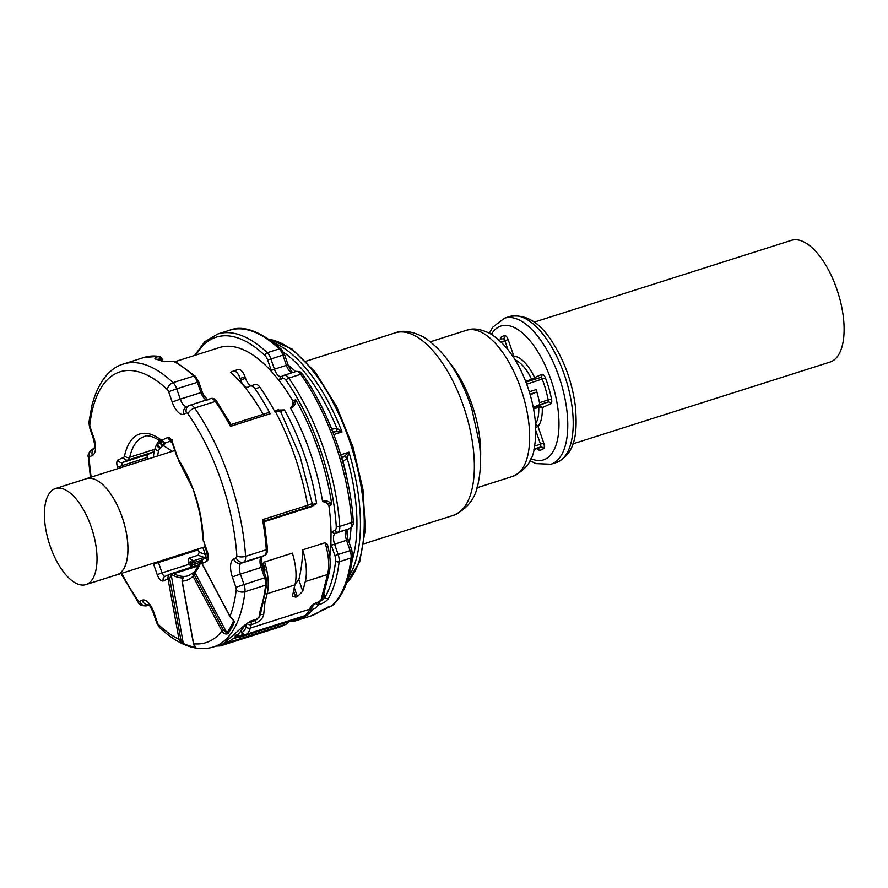 <?xml version="1.0" encoding="UTF-8"?>
<svg xmlns="http://www.w3.org/2000/svg" width="888" height="888" viewBox="0 0 888 888"><rect width="100%" height="100%" fill="white"/><g stroke="black" fill="none" stroke-linecap="round" stroke-linejoin="round"><path stroke-width="1.33" d="M332.811 431.968L335.442 431.612A2.553 2.276 82.4 0 0 336.929 428.471L336.097 431.501L333.011 432.489M335.442 431.612L342.002 431.945L337.318 428.549M348.607 576.989A130.902 58.519 -107.6 0 0 348.962 452.181L347.386 457.831L344.566 456.132L348.962 452.181L340.703 454.811M347.386 457.831L344.011 456.543L341.791 458.419M342.446 460.717A2.553 2.242 -130.1 0 1 343.057 461.627L347.153 458.186A128.349 57.376 -107.6 0 1 352.125 560.428M530.225 394.871L535.908 392.307A2.553 1.143 72.4 0 0 536.174 389.599A57.465 25.685 -107.6 0 1 539.471 402.697A2.553 1.143 -107.6 0 1 539.049 404.828L547.763 402.053A2.553 2.287 -114.3 0 1 550.771 403.774A5.106 2.287 -107.6 0 0 551.603 399.511A60.018 26.829 -107.6 0 0 545.443 377.922A5.106 2.287 -107.6 0 0 541.813 374.37L534.632 377.611A2.553 2.287 -114.3 0 1 534.654 379.32M533.266 407.437L539.049 404.828M513.73 357.709A2.553 2.242 94.9 0 0 513.83 356.099L508.136 339.538L504.917 340.703L507.969 349.595M535.564 424.83A2.553 2.187 -141.1 0 1 538.039 426.484L535.686 427.361M238.017 369.575A9.579 4.285 -107.6 0 1 238.228 369.497A9.579 4.285 -107.6 0 1 245.055 376.845L240.149 378.41L240.67 379.92A9.579 4.285 -107.6 0 0 247.497 387.268A9.579 4.285 -107.6 0 0 247.708 387.19L250.216 386.058A9.579 4.285 72.4 0 1 250.427 385.98A9.579 4.285 72.4 0 1 255.023 388.822L259.918 387.257A148.463 66.367 72.4 0 1 274.303 410.678A148.463 66.367 72.4 0 1 275.114 412.176L275.591 412.021C279.276 410.9 280.863 410.733 280.353 411.544L284.449 409.901L278.654 410.078M255.023 388.822A148.463 66.367 72.4 0 1 269.408 412.243A148.463 66.367 72.4 0 1 270.207 413.741A2.553 1.143 -107.6 0 0 268.72 412.554A2.553 1.143 -107.6 0 0 268.664 412.576L231.002 424.553L230.48 426.373L270.207 413.741M245.055 376.845L245.565 378.355A9.579 4.285 -107.6 0 0 251.204 385.725M259.918 387.257A9.579 4.285 -107.6 0 0 255.322 384.415A9.579 4.285 -107.6 0 0 255.122 384.504M240.149 378.41A9.579 4.285 -107.6 0 0 233.322 371.051A9.579 4.285 -107.6 0 0 233.122 371.129L230.603 372.261A135.054 60.373 -107.6 0 1 263.181 414.319M186.946 406.526A9.579 4.285 72.4 0 1 180.253 399.134L202.309 392.196L203.585 395.216L207.781 399.911M274.381 410.822A2.553 1.143 72.4 0 1 275.591 412.021A148.463 66.367 72.4 0 1 295.094 457.109A148.463 66.367 72.4 0 1 307.67 505.316L262.559 519.669L264.169 521.067L307.237 507.37A2.553 1.143 -107.6 0 0 307.67 505.316L312.021 503.651C311.355 504.551 312.876 504.451 316.583 503.352L311.843 506.593L264.302 521.711M323.954 501.831L323.798 501.021L322.566 501.443L331.79 504.65A141.436 63.226 -107.6 0 0 295.704 399.7C296.115 403.141 294.772 405.783 291.675 407.614L290.432 407.992L292.818 405.028L292.851 400.988A135.054 60.373 -107.6 0 0 278.399 379.698L271.717 371.739A135.054 60.373 -107.6 0 0 229.37 346.253A135.054 60.373 -107.6 0 0 226.351 346.276A135.054 60.373 -107.6 0 0 220.668 347.186A135.054 60.373 -107.6 0 0 219.525 347.519L175.269 361.594M329.803 556.598A135.054 60.373 -107.6 0 0 330.902 543.833L331.046 532.8A135.054 60.373 -107.6 0 0 328.937 505.938L326.362 502.553M262.326 556.465A2.553 2.287 -114.3 0 1 262.127 556.576L261.449 558.064L261.605 563.969L262.459 567.121L261.083 567.476L264.635 577.799L235.897 587.29A3.197 1.432 -107.6 0 1 236.23 589.732A142.069 63.514 -107.6 0 1 230.003 616.372L230.214 616.727M262.737 567.92A135.054 60.373 -107.6 0 0 262.926 563.836L264.602 561.96A38.317 17.127 72.4 0 1 267.155 593.717L294.916 584.892L292.43 596.203L295.748 597.191L297.38 596.669L302.775 591.264L305.261 581.596A38.317 17.127 -107.6 0 0 302.697 549.85A135.054 60.373 -107.6 0 1 298.801 579.72L302.775 591.264M294.916 584.892A38.317 17.127 72.4 0 0 292.363 553.135L264.602 561.96M295.105 584.149L298.801 579.72M305.261 581.596L327.572 574.503A3.197 2.331 -165.5 0 0 329.093 573.071C331.002 565.034 330.425 555.488 327.372 544.433L325.019 542.746L302.697 549.85M206.571 399.922A9.579 4.285 -107.6 0 1 200.932 392.552L197.391 382.229A9.579 4.285 -107.6 0 0 193.762 376.079L173.071 382.65A148.463 66.367 72.4 0 0 123.476 364.002L144.156 357.42A148.463 66.367 72.4 0 1 158.597 356.377C154.801 357.675 153.946 358.619 156.022 359.229A148.463 66.367 72.4 0 1 162.793 361.483L173.926 361.549A2.553 2.087 117.4 0 1 175.369 361.649L195.438 376.334A2.553 1.776 133.3 0 0 193.762 376.079A148.463 66.367 -107.6 0 0 173.926 361.549L174.07 361.361A2.553 2.553 0 0 1 175.369 361.649M158.597 356.377L160.162 358.352A2.553 1.143 -107.6 0 0 158.597 356.377L144.156 357.42M161.383 357.553L160.695 358.186L161.383 357.553M161.516 360.528L160.772 358.352L161.616 358.186L160.695 358.186M156.022 359.229L156.987 359.174M160.828 360.295L160.162 358.352L158.064 359.451M162.793 361.483A2.553 2.142 -67.5 0 1 164.136 361.538L174.07 361.361M262.459 567.121L266.012 577.444L266.866 583.938L261.904 607.514A2.553 1.943 -161.8 0 1 260.706 608.613L259.829 612.243L261.15 610.622L260.339 615.551M291.675 407.614L291.32 406.915M292.851 400.988L295.704 399.7L292.818 405.028M318.359 602.63A2.553 1.143 72.4 0 1 318.281 604.906L319.436 604.539C323.731 603.008 326.706 601.043 328.349 598.656A2.553 2.109 -150.3 0 1 325.041 597.224L323.798 593.617M315.029 603.463L318.281 604.906L315.939 607.903M320.513 601.442L325.041 597.224A145.91 65.224 -107.6 0 0 334.909 566.389A145.91 65.224 -107.6 0 0 335.642 560.972A7.026 3.141 -107.6 0 0 334.898 555.588L331.346 545.265A12.132 5.428 -107.6 0 1 330.902 543.833M328.937 505.938L331.79 504.65C330.047 501.82 327.383 500.61 323.798 501.021M311.843 506.593L310.878 506.426M259.829 612.243L259.03 617.005L260.362 615.462M259.03 617.005L256.343 619.48L250.194 621.434A2.553 1.143 -107.6 0 0 250.194 621.434A2.553 1.143 -107.6 0 0 250.571 621.067L243.956 625.774L250.194 621.434M256.343 619.48L258.974 617.26M236.23 589.732A6.383 4.051 -173.4 0 0 244.966 591.708A148.463 66.367 -107.6 0 1 213.475 646.952L223.31 643.822L243.956 625.774M171.306 573.581L164.99 576.412A3.83 3.419 -114.3 0 0 163.303 580.941L167.999 578.821L179.043 639.371L182.484 643.756L183.783 644.3M170.94 573.914L171.517 573.493C168.909 574.314 167.743 576.09 167.999 578.821L169.719 578.643L180.752 639.194L179.043 639.371A142.069 63.514 -107.6 0 1 158.63 624.752A3.197 1.432 -107.6 0 1 157.42 622.699L156.821 623.043L159.685 627.661A6.383 4.451 -46.7 0 1 158.63 624.752M208.425 556.82L207.637 557.475L207.437 551.97C208.869 556.832 208.636 559.951 206.726 561.349L202.031 563.469C201.798 560.728 201.987 559.396 202.586 559.473L201.909 561.027M201.909 559.784L200.954 561.016L201.909 559.784A1.276 1.143 65.7 0 0 201.509 561.205L201.709 561.116M182.484 643.756L183.86 644.344A1.276 1.066 -65.9 0 0 183.983 644.388A147.608 65.99 -107.6 0 0 190.443 646.786A147.608 65.99 -107.6 0 0 196.104 648.04L193.617 643.767A142.069 63.514 -107.6 0 0 221.967 630.98C223.454 633.61 225.43 634.52 227.916 633.688A147.608 65.99 -107.6 0 0 234.61 621.545L230.003 616.372L202.22 563.825M310.389 610.078L316.139 607.836M313.453 608.691A148.463 66.367 72.4 0 1 297.291 620.29A148.463 66.367 72.4 0 1 288.955 621.7M328.349 598.656A148.463 66.367 -107.6 0 0 338.384 567.277A148.463 66.367 -107.6 0 0 339.127 561.76L351.104 557.953A148.463 66.367 72.4 0 1 350.36 563.469A148.463 66.367 72.4 0 1 332.09 605.627L321.012 610.478A3.197 2.819 51.2 0 0 321.822 610.045L321.822 610.045A3.197 2.819 51.2 0 0 321.845 610.023M198.801 565.734L173.782 573.692L171.517 573.493L169.719 578.643M234.61 621.545L229.97 616.627L201.987 563.725L202.142 561.138M227.916 633.688A1.276 1.088 -144 0 1 226.906 632.911A146.498 65.49 -107.6 0 0 233.555 620.856L233.056 619.924M182.151 580.841L182.195 581.129A76.812 34.343 -107.6 0 0 193.018 576.245L221.967 630.98L223.421 630.014L226.906 632.911L194.949 572.483L194.472 575.291L193.018 576.245L193.628 572.449L188.423 575.724A72.983 32.623 -107.6 0 1 183.516 576.423L182.728 577.988M196.104 648.04L195.338 647.152M193.617 643.767L182.195 581.129L183.516 576.423A72.983 32.623 -107.6 0 1 173.782 573.692M213.475 646.952C206.16 649.217 198.479 649.161 190.443 646.786L183.86 644.344A1.276 1.066 -65.9 0 1 183.294 643.523A146.498 65.49 -107.6 0 0 195.26 647.141M180.752 639.194L183.294 643.523L171.218 574.869A5.106 2.287 -107.6 0 1 172.383 574.991A74.259 33.2 -107.6 0 0 182.551 577.988M194.983 571.428L193.628 572.449M195.527 571.006L194.949 572.483A74.259 33.2 -107.6 0 0 200.721 562.204A1.276 0.977 -160.7 0 1 200.61 561.438L201.376 560.173M171.628 573.448L171.628 573.448A1.276 1.143 65.7 0 0 171.218 574.869M171.151 440.57L166.689 442.568A3.83 3.419 -114.3 0 1 162.282 439.96A5.75 2.564 -107.6 0 1 160.595 439.593A76.812 34.343 -107.6 0 0 124.553 455.855A3.83 2.708 12.2 0 0 129.637 457.409L127.95 460.051A3.83 3.419 -114.3 0 1 123.543 457.442L118.06 459.917A6.383 2.853 -107.6 0 0 117.516 467.121L147.386 457.409L147.963 459.063M162.027 441.935L156.277 445.077L154.823 449.284L129.759 457.253A72.983 32.623 -107.6 0 1 144.178 436.619C147.053 434.565 152.858 436.241 161.572 441.625L166.689 442.568M118.06 459.917A3.83 3.419 65.7 0 0 122.566 462.493L147.608 454.534L153.002 452.092L127.95 460.051M153.002 452.092A10.212 4.562 -107.6 0 0 154.157 451.004A71.284 31.868 -107.6 0 0 153.413 457.309A6.383 3.818 4.3 0 0 153.435 457.331M154.823 449.284L154.157 451.004M165.767 442.18L163.725 445.843L162.249 446.165L159.907 442.724L159.551 440.137M159.174 440.592L156.277 445.077M147.608 454.534A2.553 1.143 -107.6 0 0 147.386 457.409M204.828 558.441A2.553 1.143 -107.6 0 0 204.107 557.387L198.102 555.222L199.212 552.281L198.035 549.006M198.102 555.222L189.077 558.097L188.167 561.449L189.144 564.269L191.808 567.243M263.547 601.931A3.197 2.331 14.5 0 0 265.079 601.787L267.155 593.717A3.197 2.331 14.5 0 1 265.379 593.828M263.225 603.13L264.879 602.874L265.079 601.787M260.595 614.196A3.197 2.486 5.8 0 0 263.725 614.307L264.879 602.874M257.098 619.18L255.211 620.468L255.478 623.276L251.193 624.641A3.197 1.432 -107.6 0 0 250.927 621.822L246.897 623.287L246.009 626.728A22.344 9.99 72.4 0 1 242.224 632.256A3.197 2.853 65.7 0 0 245.987 634.398L239.649 637.262A6.383 2.853 72.4 0 1 239.516 637.307A6.383 2.853 72.4 0 1 239.072 637.373M201.343 560.206L194.417 562.415L195.438 566.711M207.182 557.375L207.293 553.701L205.25 554.401L202.875 547.474M200.322 562.215L192.274 564.868L191.753 563.347L194.417 562.415A2.553 1.143 -107.6 0 0 193.44 560.772L204.107 557.387C205.861 556.998 206.249 555.999 205.25 554.401L199.212 552.281M188.167 561.449L191.753 563.347A2.553 1.365 -62.5 0 1 193.44 560.772L189.077 558.097M191.741 567.044L190.176 562.493L191.897 559.962M154.923 448.829A6.383 4.473 11.7 0 0 158.486 450.949A66.778 29.848 -107.6 0 0 157.676 455.977M164.047 442.757L163.725 445.843L172.328 451.315M155.711 446.331L156.41 445.465L159.618 448.396L158.486 450.949M162.249 446.165L159.618 448.396M163.492 441.591L163.858 445.632M156.754 444.155L160.151 447.73M159.585 440.237L162.704 445.965M329.093 573.071L322.577 598.334A3.197 2.331 -165.5 0 1 321.068 599.766L319.047 601.798L316.317 602.663C312.687 604.295 310.467 606.482 309.635 609.212L311.1 607.958M246.864 623.176L246.897 623.287A3.197 2.331 -165.5 0 0 251.193 624.641L250.305 628.082L309.635 609.212L311.122 607.892L305.594 615.428A3.197 2.853 -114.3 0 1 305.317 615.528L245.987 634.398A25.541 11.422 72.4 0 0 250.305 628.082A3.197 2.331 -165.5 0 1 246.009 626.728M264.746 571.273L264.557 570.229L264.113 571.939M220.379 644.666L220.823 645.099L219.958 645.088M224.664 642.956L220.823 645.099M237.995 634.387L238.683 636.407L242.657 634.609L241.569 632.567L243.112 635.053L241.014 630.88M239.138 636.84A0.644 0.566 65.7 0 1 238.683 636.407L243.112 635.053M236.141 634.998L238.262 636.818M115.784 575.102A50.45 22.555 -107.6 0 0 116.894 574.825A50.45 22.555 -107.6 0 0 124.165 523.509A50.45 22.555 -107.6 0 0 89.666 478.199A50.45 22.555 -107.6 0 0 86.314 478.676A50.45 22.555 -107.6 0 0 85.248 479.076M55.445 488.555L86.325 478.743A50.383 22.522 72.4 0 1 114.929 500.854A50.383 22.522 72.4 0 1 116.872 574.758L85.992 584.582A50.383 22.522 72.4 0 1 57.387 562.459A50.383 22.522 72.4 0 1 55.445 488.555A50.383 22.522 72.4 0 1 84.038 510.678A50.383 22.522 72.4 0 1 85.992 584.582M534.21 322.133L791.397 240.337A63.858 28.549 72.4 0 1 792.884 239.96A63.858 28.549 72.4 0 1 838.461 294.161A63.858 28.549 72.4 0 1 830.114 362.038L572.927 443.834M331.746 429.259L331.879 429.137A117.493 52.525 -107.6 0 0 328.693 421.878M295.526 371.639A117.493 52.525 -107.6 0 0 288.123 364.99M331.99 429.881A2.553 2.276 -97.6 0 0 331.879 429.137L336.929 428.471A128.349 57.376 -107.6 0 0 283.561 352.292M333.799 434.554L342.002 431.945A130.902 58.519 -107.6 0 0 274.203 343.046M346.675 582.883A130.902 58.519 -107.6 0 0 351.604 447.23A130.902 58.519 -107.6 0 0 269.219 339.349M344.011 456.543L341.414 457.142M346.997 533.444A114.941 51.382 -107.6 0 0 347.297 530.236M349.25 542.723A117.493 52.525 -107.6 0 0 351.026 527.705M347.552 481.163A117.493 52.525 -107.6 0 0 343.057 461.627L342.724 461.682M305.916 361.25L395.271 332.834A95.782 42.813 72.4 0 1 415.806 336.219A95.782 42.813 72.4 0 1 470.529 431.723A95.782 42.813 72.4 0 1 453.335 515.384L363.98 543.8M449.672 362.737A76.623 34.255 72.4 0 1 480.464 459.54M430.514 341.725L466.389 330.314A76.623 34.255 72.4 0 1 482.817 333.022A76.623 34.255 72.4 0 1 526.606 409.424A76.623 34.255 72.4 0 1 512.842 476.345L476.956 487.767M530.014 394.183L535.908 392.307M529.292 391.786L536.174 389.599M540.559 377.444A2.553 2.287 65.7 0 0 540.681 377.389L525.929 382.095L540.459 377.478A2.553 1.143 72.4 0 1 540.514 377.456A2.553 1.143 72.4 0 1 542.279 379.254A57.465 25.685 -107.6 0 1 548.185 399.922L539.471 402.697M545.443 377.922L526.717 384.204M532.112 380.131A2.553 1.143 72.4 0 1 531.635 379.331A35.753 15.984 -107.6 0 0 527.383 371.639A35.753 15.984 -107.6 0 0 515.14 359.962M512.92 356.465L513.83 356.099A38.317 17.127 -107.6 0 1 530.081 369.375A38.317 17.127 -107.6 0 1 534.632 377.611A2.553 0.644 154.8 0 1 531.635 379.331L525.596 381.241M501.098 341.924L504.917 340.703A2.553 1.143 72.4 0 0 503.119 338.739A57.465 25.685 -107.6 0 0 502.675 338.872L503.119 338.739A2.553 2.287 74.6 0 0 504.539 335.609A60.018 26.829 -107.6 0 0 501.11 337.151A5.106 2.287 -107.6 0 0 500.233 339.649M533.899 449.55L537.518 448.396A57.465 25.685 -107.6 0 0 540.359 447.053L534.01 449.073M534.598 446.087L540.503 444.2A2.553 1.143 72.4 0 1 540.359 447.053A2.553 2.264 -123 0 1 543.434 448.729A5.106 2.287 -107.6 0 0 543.734 443.034L538.039 426.484A38.317 17.127 -107.6 0 0 542.257 407.614L550.771 403.774M543.734 443.034L540.503 444.2L535.764 430.414M535.508 423.976A35.753 15.984 -107.6 0 0 538.75 407.326L533.566 408.98M551.603 399.511A2.553 0.577 169 0 0 548.185 399.922A2.553 1.143 72.4 0 1 547.763 402.053L533.333 407.781M540.681 377.389A2.553 2.287 65.7 0 0 541.813 374.37M508.136 339.538A5.106 2.287 -107.6 0 0 504.539 335.609M500.888 339.438A2.553 2.264 57 0 0 501.11 337.151M537.262 448.484A2.553 2.287 -105.4 0 1 540.004 450.283A60.018 26.829 -107.6 0 0 543.434 448.729M537.407 448.462A5.106 2.287 -107.6 0 0 540.004 450.283M538.75 407.326A2.553 1.199 177.7 0 1 542.257 407.614A2.553 2.287 -114.3 0 0 539.249 405.894A2.553 1.143 -107.6 0 0 538.75 407.326M530.957 458.641A70.241 31.402 -107.6 0 0 558.874 428.738A70.241 31.402 -107.6 0 0 536.585 349.739A70.241 31.402 -107.6 0 0 491.408 334.31M529.97 460.739L535.975 463.614L550.937 464.235A76.623 34.255 -107.6 0 0 567.543 417.76A76.623 34.255 -107.6 0 0 543.334 344.078A76.623 34.255 -107.6 0 0 504.495 318.193L492.685 327.25L489.388 333.155M509.934 316.461C526.051 313.808 540.348 322.588 552.824 342.79C564.668 361.571 572.172 382.562 575.313 405.749C577.577 432.034 576.09 453.635 556.388 462.504A76.623 34.255 -107.6 0 0 572.982 416.028A76.623 34.255 -107.6 0 0 548.773 342.346A76.623 34.255 -107.6 0 0 509.934 316.461L504.495 318.193M210.489 398.701A9.579 4.285 -107.6 0 1 210.689 398.612C213.009 397.824 215.085 398.845 216.927 401.665A2.553 1.31 145 0 0 215.285 401.454A9.579 4.285 -107.6 0 0 210.689 398.612L189.255 405.483A6.383 5.705 65.7 0 1 189.799 405.272A9.579 4.285 72.4 0 1 190.01 405.194A9.579 4.285 72.4 0 1 194.594 408.036L215.285 401.454A148.463 66.367 72.4 0 1 230.48 426.373M188.034 413.963A6.383 3.263 145 0 1 194.594 408.036A148.463 66.367 72.4 0 1 229.293 478.033A148.463 66.367 -107.6 0 1 245.599 556.332A6.383 2.764 176.2 0 1 236.841 555.877A142.069 63.514 -107.6 0 0 221.234 480.952A142.069 63.514 -107.6 0 0 188.034 413.963A3.197 1.432 -107.6 0 0 186.436 413.042L183.916 414.174A6.383 5.705 -114.3 0 1 186.735 406.626L189.255 405.483A6.383 5.705 65.7 0 0 186.436 413.042M168.642 391.719A3.197 1.432 -107.6 0 0 167.432 389.666A6.383 4.451 133.3 0 1 173.071 382.65A9.579 4.285 -107.6 0 1 176.701 388.811L168.642 391.719L172.194 402.042L180.253 399.134L176.701 388.811L198.757 381.873L202.309 392.196M264.635 555.433L262.127 556.576A2.553 2.287 -114.3 0 1 261.904 556.654L264.413 555.522A9.579 4.285 -107.6 0 0 266.278 549.761A2.553 1.11 176.2 0 0 267.499 548.717C267.599 552.325 266.644 554.567 264.635 555.433A2.553 2.287 -114.3 0 1 264.413 555.522L243.734 562.104A9.579 4.285 -107.6 0 0 245.599 556.332L266.278 549.761A148.463 66.367 72.4 0 0 262.559 519.669M240.67 379.92L245.565 378.355M266.866 583.938A2.553 1.621 -173.4 0 1 265.645 585.137L244.966 591.708A9.579 4.285 -107.6 0 0 243.956 584.382L240.404 574.059L261.083 567.476A9.579 4.285 -107.6 0 1 261.904 556.654L241.214 563.236A9.579 4.285 -107.6 0 0 240.404 574.059L232.345 576.967A15.962 7.137 -107.6 0 1 233.699 558.941A6.383 5.705 65.7 0 0 241.214 563.236L243.734 562.104A6.383 5.705 -114.3 0 1 236.219 557.797A3.197 1.432 -107.6 0 0 236.841 555.877M153.247 563.258A6.383 2.853 -107.6 0 1 153.635 564.246L157.209 574.636C159.041 579.309 161.083 581.407 163.303 580.941M118.015 468.587L117.516 467.121M123.543 457.442A5.75 2.564 -107.6 0 0 124.553 455.855M177.844 458.019A5.75 2.564 -107.6 0 0 178.999 460.45A3.83 1.776 147.2 0 0 179.043 461.483L172.45 442.335A6.383 2.853 -107.6 0 0 167.765 437.484L162.282 439.96M207.437 551.97L203.863 541.58A6.383 2.853 -107.6 0 1 203.141 537.862A76.812 34.343 -107.6 0 0 195.615 496.348L193.329 489.699A76.812 34.343 -107.6 0 0 178.999 460.45M232.345 576.967L235.897 587.29M233.699 558.941L236.219 557.797M172.194 402.042A15.962 7.137 -107.6 0 0 183.916 414.174M167.432 389.666A142.069 63.514 -107.6 0 0 89.832 424.686A3.197 1.432 -107.6 0 0 90.165 427.128L93.717 437.451L93.118 437.795C95.815 448.285 94.206 446.231 94.139 448.751L95.171 447.929M89.843 456.621A6.383 5.705 -114.3 0 1 92.663 449.062C88.889 452.114 87.435 454.834 88.3 457.22A6.383 2.764 -3.8 0 0 89.222 458.541A3.197 1.432 -107.6 0 1 89.843 456.621L92.363 455.477A15.962 7.137 -107.6 0 0 93.717 437.451M89.222 458.541A142.069 63.514 -107.6 0 0 91.153 477.134M121.734 573.282A142.069 63.514 -107.6 0 0 138.029 600.455A3.197 1.432 -107.6 0 0 139.627 601.376L142.136 600.244A6.383 5.705 65.7 0 0 148.585 604.761M157.42 622.699L153.868 612.376A15.962 7.137 -107.6 0 0 142.136 600.244M260.706 608.613A148.463 66.367 -107.6 0 0 265.645 585.137A9.579 4.285 -107.6 0 0 264.635 577.799L266.012 577.444M316.583 503.352A135.054 60.373 -107.6 0 0 284.449 409.901M322.566 501.443A135.054 60.373 -107.6 0 0 290.432 407.992M332.378 531.568A2.553 2.287 65.7 0 0 335.387 533.288L337.895 532.145A9.579 4.285 -107.6 0 0 339.76 526.384A2.553 1.11 176.2 0 1 336.252 526.207A7.026 3.141 -107.6 0 1 334.887 530.425L332.378 531.568A12.132 5.428 -107.6 0 0 331.046 532.8M336.252 526.207A145.91 65.224 -107.6 0 0 286.136 380.453A7.026 3.141 -107.6 0 0 282.617 378.432L280.108 379.565A2.553 2.287 -114.3 0 1 281.452 376.457M278.399 379.698A12.132 5.428 -107.6 0 0 280.108 379.565M271.195 370.34L274.414 369.186L270.873 358.852A9.579 4.285 -107.6 0 0 267.244 352.703A148.463 66.367 -107.6 0 0 217.638 334.055L229.615 330.236C243.19 324.808 260.417 331.135 281.307 349.217L284.56 354.601L267.643 360.017L271.195 370.34A12.132 5.428 -107.6 0 0 271.717 371.739M267.643 360.017A7.026 3.141 -107.6 0 0 264.99 355.511A145.91 65.224 -107.6 0 0 196.004 355M347.896 529.237A3.197 2.853 -114.3 0 1 347.352 529.481L335.387 533.288A9.579 4.285 -107.6 0 0 334.565 544.1L338.117 554.423A9.579 4.285 -107.6 0 1 339.127 561.76A2.553 1.621 -173.4 0 1 335.642 560.972M347.73 529.315L347.319 530.18C346.486 530.48 347.43 538.805 348.251 539.849L351.803 550.172L352.636 556.465A3.197 2.031 -173.4 0 1 351.104 557.953A9.579 4.285 -107.6 0 0 350.094 550.616L334.898 555.588M334.887 530.425A2.553 2.287 65.7 0 0 337.895 532.145L347.352 529.481A9.579 4.285 -107.6 0 0 346.542 540.293L331.346 545.265M295.948 371.517A9.579 4.285 72.4 0 1 296.148 371.439L283.749 375.413A2.553 2.287 65.7 0 1 283.971 375.324A9.579 4.285 -107.6 0 1 284.171 375.247A9.579 4.285 -107.6 0 1 288.767 378.088L300.743 374.281A148.463 66.367 72.4 0 1 351.737 522.577L339.76 526.384A148.463 66.367 -107.6 0 0 288.767 378.088A2.553 1.31 145 0 0 286.136 380.453M229.615 330.236A148.463 66.367 72.4 0 1 279.221 348.895A9.579 4.285 -107.6 0 1 282.839 355.045L286.391 365.368L274.414 369.186A9.579 4.285 -107.6 0 0 281.241 376.545L283.749 375.413A2.553 2.287 65.7 0 0 282.617 378.432M281.307 349.217A3.197 2.22 133.3 0 0 279.221 348.895L267.244 352.703A2.553 1.776 133.3 0 0 264.99 355.511M314.729 603.895L310.889 608.713M319.48 602.153A2.553 1.143 72.4 0 1 319.436 604.539M256.721 619.114L250.571 621.067M123.476 364.002C112.021 367.177 98.979 378.799 91.986 405.206L88.922 422.222A6.383 4.051 6.6 0 0 89.832 424.686M157.209 574.636L162.038 572.882A4.473 1.998 -107.6 0 0 165.146 576.345M153.635 564.246L158.475 562.504A10.212 4.562 -107.6 0 0 158.175 561.682M189.144 564.269L162.038 572.882L158.475 562.504L198.357 549.805M127.972 460.062L122.566 462.493A2.553 1.143 -107.6 0 0 122.355 465.379L122.921 467.033M172.45 442.335L170.607 439.926L172.328 440.048M167.765 437.484A3.83 3.419 65.7 0 0 170.851 440.182M203.141 537.862A3.83 1.843 178.3 0 1 202.575 536.929C202.153 524.053 199.7 510.567 195.227 496.481L195.46 495.904M207.082 552.181L203.863 541.58M206.726 561.349A3.83 3.419 -114.3 0 1 207.692 557.276M88.922 422.222L89.566 427.472L90.165 427.128M92.363 455.477A6.383 5.705 -114.3 0 1 94.239 448.473M121.012 573.504L138.239 602.386A6.383 3.263 -35 0 1 138.029 600.455M138.239 602.386C139.194 605.061 142.091 606.182 146.931 605.76A9.579 4.285 -107.6 0 0 147.142 605.683A6.383 5.705 -114.3 0 1 139.627 601.376M146.931 605.76L148.784 604.939M153.868 612.376L153.269 612.72L156.821 623.043M310.423 506.637L307.237 507.37M321.012 610.478A148.463 66.367 72.4 0 1 310.9 615.961L297.291 620.29M348.251 539.849L346.542 540.293L350.094 550.616L351.803 550.172M302.797 374.547A3.197 1.632 145 0 0 300.743 374.281A9.579 4.285 72.4 0 0 296.148 371.439C301.199 371.628 298.723 370.729 302.797 374.547C329.959 412.887 350.316 472.072 353.269 521.267A3.197 1.388 176.2 0 1 351.737 522.577A9.579 4.285 72.4 0 1 349.872 528.338A3.197 2.853 65.7 0 0 350.15 528.238L347.63 529.37M284.56 354.601L288.101 364.924L286.391 365.368A9.579 4.285 -107.6 0 0 292.03 372.749M328.826 606.659L328.26 606.848M352.636 556.465C350.05 578.543 343.523 594.738 333.056 605.05L333.056 605.05A3.197 2.786 -133.7 0 1 332.09 605.627A3.197 1.432 72.4 0 1 331.823 605.794A3.197 1.432 72.4 0 1 331.502 605.816M201.509 561.205A5.106 2.287 -107.6 0 0 200.721 562.204M223.421 630.014L194.472 575.291M192.962 573.359A72.983 32.623 -107.6 0 0 194.872 571.694M172.383 574.991A1.276 1.032 -61.7 0 1 173.082 573.581M193.484 490.143L195.105 496.115M193.329 489.699L179.043 461.483M161.572 441.625A3.83 2.908 -53.3 0 1 160.595 439.593M293.462 590.542L295.748 597.191M294.239 587.534L297.38 596.669M263.725 614.307C263.214 617.915 260.473 620.901 255.478 623.276M255.023 619.902L255.211 620.468L250.927 621.822L250.727 621.267M236.352 636.008A3.197 2.853 65.7 0 0 239.649 637.262L298.979 618.381L305.317 615.528A25.541 11.422 -107.6 0 0 309.579 609.434M225.863 642.89A3.197 2.853 65.7 0 0 227.284 642.834L220.957 645.698A25.541 11.422 72.4 0 1 220.402 645.909L216.217 646.076M228.172 641.824A6.383 2.853 72.4 0 1 227.284 642.834L286.613 623.964L280.286 626.828L220.957 645.698A3.197 2.853 65.7 0 1 218.57 645.332M192.274 564.868L192.407 567.377M207.293 553.701L204.928 546.819M170.241 441.447L172.15 442.701M325.019 542.746A38.317 17.127 72.4 0 1 327.572 574.503L321.068 599.766M298.701 618.481A6.383 2.853 -107.6 0 0 298.845 618.437A6.383 2.853 -107.6 0 0 298.979 618.381A3.197 2.853 -114.3 0 0 299.256 618.281L239.516 637.307L235.087 635.997M279.731 627.039A25.541 11.422 -107.6 0 0 280.286 626.828A3.197 2.853 -114.3 0 0 280.564 626.717L220.402 645.909M237.462 637.395L233.011 638.805M289.011 621.567L286.891 623.864A3.197 2.853 -114.3 0 1 286.613 623.964A6.383 2.853 -107.6 0 0 287.79 621.955M237.296 637.351L233.244 638.639M319.047 601.798L318.437 602.608C321.745 600.355 323.121 598.934 322.577 598.334M316.317 602.663A3.197 1.432 72.4 0 1 315.717 603.474A3.197 1.432 72.4 0 1 315.651 603.496M299.522 618.148A3.197 2.853 -114.3 0 1 299.256 618.281L305.594 615.428M280.819 626.584A3.197 2.853 -114.3 0 1 280.564 626.717L286.891 623.864M242.224 632.256L241.525 632.567L240.97 630.935L241.558 632.556M263.814 571.051L264.324 570.806L263.914 571.361M262.926 563.836A37.329 16.683 -107.6 0 1 264.557 570.229L263.669 570.64M265.101 570.185A37.884 16.939 -107.6 0 0 263.225 562.981M237.707 634.687L238.262 636.285L236.486 634.865M346.531 583.283L359.707 561.827L365.334 529.381L362.97 489.532L352.947 446.797L336.441 406.127L315.351 372.239L292.019 349.006L268.853 339.105M395.271 332.834C402.519 329.892 411.843 331.213 423.21 336.818C444.322 350.316 460.539 374.392 471.85 409.035L479.387 443.334C481.13 457.82 480.774 470.84 478.343 482.395C475.913 497.957 467.576 508.946 453.335 515.384M466.389 330.314C472.76 327.805 480.708 328.904 490.232 333.611C507.248 344.511 520.168 363.592 528.993 390.842C535.397 411.277 537.229 429.859 534.509 446.586C533.222 460.017 525.996 469.941 512.842 476.345M537.151 448.507L537.895 448.44M556.388 462.504L550.937 464.235M216.927 401.665L231.013 424.564L268.72 412.554M274.103 410.833C281.174 409.301 276.756 409.157 280.464 411.2L299.889 455.855L312.254 503.651C312.01 505.594 311.555 506.515 310.889 506.426M250.427 385.98L255.322 384.415M195.438 376.334L198.757 381.873M267.499 548.717L264.18 521.023M238.228 369.497L233.322 371.051M159.618 356.321L161.527 357.52L162.804 361.005M157.098 359.196L164.114 361.527M217.638 334.055L204.739 341.747L194.661 355.433M261.904 607.514L261.15 610.622M223.31 643.822C232.112 640.925 239.349 634.631 245.033 624.941M203.507 541.791L202.575 536.929M207.725 557.131L202.575 559.473M159.685 627.661C167.233 634.787 174.836 640.159 182.517 643.767M89.566 427.472L93.118 437.795M94.283 448.329L92.663 449.062M88.3 457.22L90.432 477.367M149.861 604.462L148.185 604.484C148.551 605.649 148.529 602.12 153.269 612.72M199.323 564.635L171.095 573.726M182.873 577.966L182.029 581.018L193.451 643.656C193.051 644.166 196.215 648.695 195.737 647.596L195.46 647.019M333.056 605.05A3.197 3.197 0 0 1 331.823 605.794L310.9 615.961M353.269 521.267C353.779 524.131 352.736 526.451 350.15 528.238M288.101 364.924C292.774 375.18 293.362 371.828 293.406 372.705M195.094 571.284L200.61 561.438M172.094 442.546L177.489 458.219M194.017 573.937L192.663 574.37M311.122 607.892C311.888 605.96 313.42 604.484 315.717 603.474L318.437 602.608M174.836 450.516L86.314 478.676M205.206 546.731L116.894 574.825"/></g></svg>
